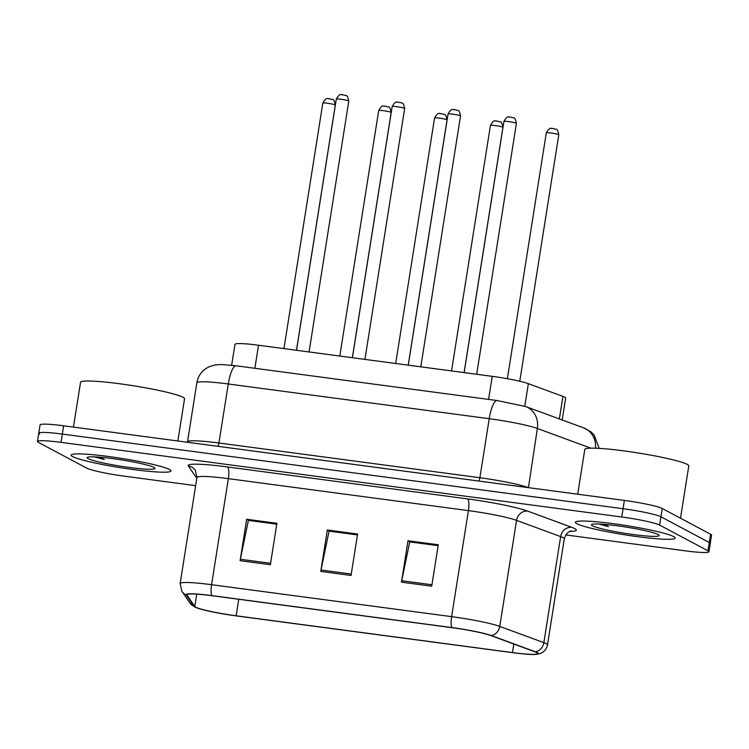 <?xml version="1.0" encoding="UTF-8"?>
<svg xmlns="http://www.w3.org/2000/svg" width="749" height="749" viewBox="0 0 749 749"><rect width="100%" height="100%" fill="white"/><g stroke="black" fill="none" stroke-linecap="round" stroke-linejoin="round"><path stroke-width="1.12" d="M231.647 365.259L234.961 344.353A31.589 2.921 9 0 1 258.527 345.233L492.243 376.344A31.589 2.921 9 0 1 528.354 383.666L562.939 396.39A31.589 2.921 9 0 1 564.718 397.157A31.589 2.921 9 0 1 565.664 398.075L562.199 419.983M673.716 536.612A50.539 4.672 -171 0 0 619.517 524.562A50.539 4.672 -171 0 0 575.391 522.259A50.539 4.672 -171 0 0 576.908 523.72A50.539 4.672 -171 0 0 631.107 535.769A50.539 4.672 -171 0 0 675.233 538.072A50.539 4.672 -171 0 0 673.716 536.612A50.539 4.672 -171 0 0 619.517 524.562A50.539 4.672 -171 0 0 575.391 522.259A50.539 4.672 -171 0 0 576.908 523.72A50.539 4.672 -171 0 0 631.107 535.769A50.539 4.672 -171 0 0 675.233 538.072A50.539 4.672 -171 0 0 673.716 536.612M169.471 469.483A50.539 4.672 -171 0 0 115.271 457.442A50.539 4.672 -171 0 0 71.146 455.139A50.539 4.672 -171 0 0 72.653 456.6A50.539 4.672 -171 0 0 126.853 468.649A50.539 4.672 -171 0 0 170.987 470.952A50.539 4.672 -171 0 0 169.471 469.483A50.539 4.672 -171 0 0 115.271 457.442A50.539 4.672 -171 0 0 71.146 455.139A50.539 4.672 -171 0 0 72.653 456.6A50.539 4.672 -171 0 0 126.853 468.649A50.539 4.672 -171 0 0 170.987 470.952A50.539 4.672 -171 0 0 169.471 469.483M536.593 652.538A33.696 3.108 9 0 1 537.604 653.512A33.696 3.108 9 0 1 512.466 652.576L236.132 615.79A33.696 3.108 9 0 1 194.796 606.475L186.978 595.071A33.696 3.108 9 0 1 186.894 594.79A33.696 3.108 9 0 1 212.033 595.727L452.087 627.681A33.696 3.108 9 0 1 490.595 635.489L534.692 651.714A33.696 3.108 9 0 1 536.593 652.538M537.398 652.641A34.538 3.193 -171 0 0 535.451 651.808L491.353 635.573A34.538 3.193 -171 0 0 451.881 627.568L211.827 595.614A34.538 3.193 -171 0 0 186.145 594.949L193.963 606.353A34.538 3.193 -171 0 0 195.489 607.336A34.538 3.193 -171 0 0 236.338 615.903L512.672 652.679A34.538 3.193 -171 0 0 536.499 654.364A34.538 3.193 -171 0 0 537.398 652.641M565.795 534.936L685.363 550.852A31.589 2.921 -171 0 0 708.929 551.732L710.239 543.446A31.589 2.921 -171 0 0 709.294 542.529L660.946 516.801A31.589 2.921 -171 0 0 623.056 508.711L62.326 434.074A31.589 2.921 -171 0 0 38.761 433.194A31.589 2.921 -171 0 0 39.706 434.111M708.929 551.732A31.589 2.921 -171 0 0 707.983 550.815L659.635 525.086A31.589 2.921 -171 0 0 621.745 516.997L61.015 442.359A31.589 2.921 -171 0 0 37.45 441.479A31.589 2.921 -171 0 0 38.396 442.387L86.744 468.125A31.589 2.921 -171 0 0 124.634 476.214L195.648 485.661M401.464 582.17L408.018 540.741L438.277 544.776L431.714 586.195L401.464 582.17A8.426 2.172 97.6 0 1 401.717 580.747L431.939 584.763M240.101 560.683L246.664 519.263L276.915 523.289L270.361 564.718L240.101 560.683A8.426 2.172 97.6 0 1 240.363 559.269L270.586 563.285M320.778 571.431L327.341 530.002L357.601 534.028L351.038 575.457L320.778 571.431A8.426 2.172 97.6 0 1 321.04 570.008L351.262 574.024M410.04 541.93L438.156 545.572M248.687 520.452L276.793 524.085M329.363 531.191L357.47 534.823M327.341 530.002L329.382 531.088M357.451 534.926L329.064 531.153L321.04 570.008M246.664 519.263L248.696 520.349M276.774 524.188L248.387 520.405L240.363 559.269M408.018 540.741L410.059 541.827M438.137 545.665L409.74 541.892L401.717 580.747M662.256 508.515A31.589 2.921 -171 0 0 624.366 500.426L63.637 425.788A31.589 2.921 -171 0 0 40.072 424.908L38.761 433.194A31.589 2.921 -171 0 1 62.326 434.074L623.056 508.711A31.589 2.921 -171 0 1 660.946 516.801L709.294 542.529A31.589 2.921 -171 0 1 710.239 543.446L711.55 535.161A31.589 2.921 -171 0 0 710.604 534.243L662.256 508.515L659.635 525.086M680.504 518.233L688.79 465.915A52.645 4.859 -171 0 0 687.217 464.389A52.645 4.859 -171 0 0 630.761 451.844A52.645 4.859 -171 0 0 584.791 449.437L577.704 494.218M658.193 534.543A34.332 3.174 -171 0 0 622.943 526.594A34.332 3.174 -171 0 0 591.598 524.525A34.332 3.174 -171 0 0 592.431 525.789A34.332 3.174 -171 0 0 630.808 534.196A34.332 3.174 -171 0 0 659.12 535.226A34.332 3.174 -171 0 0 658.193 534.543M598.61 523.991L608.525 526.613L604.509 524.366M608.525 526.613L601.503 524.141M177.859 440.992L184.544 398.786A52.645 4.859 -171 0 0 182.971 397.27A52.645 4.859 -171 0 0 126.515 384.714A52.645 4.859 -171 0 0 80.546 382.318L73.449 427.089M153.948 467.423A34.332 3.174 -171 0 0 118.698 459.465A34.332 3.174 -171 0 0 87.343 457.405A34.332 3.174 -171 0 0 88.176 458.669A34.332 3.174 -171 0 0 126.553 467.076A34.332 3.174 -171 0 0 154.874 468.097A34.332 3.174 -171 0 0 153.948 467.423M94.365 456.871L104.28 459.483L100.254 457.246M104.28 459.483L97.248 457.021M559.363 418.944L562.939 396.39M524.777 406.22L528.354 383.666M488.591 399.414L492.243 376.344M254.866 368.302L258.527 345.233M512.466 652.576L513.814 644.037M211.827 595.614A10.533 2.715 -82.4 0 1 211.574 584.697L451.619 616.652A42.122 3.895 9 0 1 499.761 626.417L543.858 642.642A42.122 3.895 9 0 1 546.236 643.672A42.122 3.895 9 0 1 547.491 644.889L564.287 538.849A42.122 3.895 -171 0 0 563.033 537.623A42.122 3.895 -171 0 0 560.645 536.602L516.557 520.377A42.122 3.895 -171 0 0 468.415 510.612L228.361 478.658A42.122 3.895 -171 0 0 196.94 477.488A10.533 10.449 -34.4 0 0 196.135 477.338L188.317 465.934A52.645 4.859 9 0 1 227.462 466.945L467.516 498.9A52.645 4.859 9 0 1 527.689 511.108L571.777 527.333A52.645 4.859 9 0 1 569.867 531.425M535.451 651.808A10.533 9.503 110.2 0 0 543.858 642.642L560.645 536.602A10.533 9.503 -69.8 0 1 571.777 527.333M467.516 498.9A10.533 2.715 97.6 0 1 468.415 510.612L451.619 616.652A10.533 2.715 97.6 0 0 451.881 627.568M186.145 594.949A10.533 10.449 145.6 0 1 181.941 591.401L180.144 583.527A42.122 3.895 9 0 1 211.574 584.697L228.361 478.658A10.533 2.715 97.6 0 0 227.462 466.945M527.689 511.108A10.533 9.503 -69.8 0 0 516.557 520.377L499.761 626.417A10.533 9.503 110.2 0 1 491.353 635.573M193.963 606.353A10.533 10.449 145.6 0 1 189.759 602.795L181.941 591.401M196.865 477.984A52.645 4.859 9 0 1 196.135 477.338M707.983 550.815L710.604 534.243M621.745 516.997L624.366 500.426M61.015 442.359L63.637 425.788M180.144 583.527L196.94 477.488L195.358 470.335A10.533 10.449 -34.4 0 0 188.317 465.934M186.978 595.071L187.063 594.537M194.796 606.475L196.753 594.144M236.132 615.79L238.753 599.284M590.849 448.155L537.361 428.475L528.448 487.655M497.093 400.537A21.056 5.43 97.6 0 0 489.228 418.71L228.276 383.975A42.122 3.895 -171 0 0 196.856 382.805C197.858 377.065 200.685 372.44 205.329 368.939L208.887 366.832L214.926 364.95L221.62 364.529L236.15 365.802L497.093 400.537L525.658 406.538A21.056 19.006 110.2 0 1 537.361 428.475A42.122 3.895 -171 0 0 489.228 418.71L479.875 477.731A42.122 3.895 9 0 1 528.017 487.496A5.262 4.747 -69.8 0 0 527.998 487.599M236.15 365.802A21.056 5.43 97.6 0 0 228.276 383.975L218.933 442.996L479.875 477.731A5.262 1.358 -82.4 0 1 478.976 481.073M196.856 382.805L187.512 441.826A42.122 3.895 9 0 1 218.933 442.996A5.262 1.358 -82.4 0 1 218.034 446.338M525.658 406.538L583.583 427.857A21.056 19.006 110.2 0 1 595.483 448.202M558.604 134.623A6.32 0.58 -171 0 0 551.835 133.116A6.32 0.58 -171 0 0 546.311 132.826C550.44 125.542 551.779 129.371 552.172 128.379L556.039 129.296C557.003 128.8 557.921 130.635 558.791 134.801A6.32 0.58 -171 0 0 558.604 134.623M503.927 121.413C508.056 114.129 509.386 117.958 509.779 116.966L513.645 117.893C514.703 117.602 515.621 119.437 516.407 123.388A6.32 0.58 -171 0 0 516.22 123.21A6.32 0.58 -171 0 0 509.442 121.703A6.32 0.58 -171 0 0 503.927 121.413L464.137 372.599M502.738 127.18A6.32 0.58 -171 0 0 495.96 125.673A6.32 0.58 -171 0 0 490.445 125.392C494.574 118.108 495.913 121.928 496.297 120.935L500.163 121.862C501.128 121.366 502.055 123.201 502.925 127.367A6.32 0.58 -171 0 0 502.738 127.18M446.863 119.746A6.32 0.58 -171 0 0 440.084 118.239A6.32 0.58 -171 0 0 434.57 117.949C438.699 110.665 440.038 114.494 440.431 113.502L444.297 114.428C445.262 113.932 446.179 115.767 447.05 119.924A6.32 0.58 -171 0 0 446.863 119.746M390.997 112.303A6.32 0.58 -171 0 0 384.218 110.805A6.32 0.58 -171 0 0 378.704 110.515C382.833 103.231 384.171 107.06 384.555 106.068L388.422 106.985C389.386 106.489 390.304 108.324 391.184 112.49A6.32 0.58 -171 0 0 390.997 112.303M335.121 104.869A6.32 0.58 -171 0 0 328.343 103.362A6.32 0.58 -171 0 0 322.828 103.081C326.957 95.797 328.296 99.617 328.68 98.625L332.556 99.551C333.52 99.055 334.438 100.89 335.309 105.057A6.32 0.58 -171 0 0 335.121 104.869M448.052 113.979C452.181 106.695 453.519 110.524 453.903 109.523L457.779 110.449C458.837 110.159 459.755 111.994 460.532 115.955A6.32 0.58 -171 0 0 460.345 115.767A6.32 0.58 -171 0 0 453.566 114.269A6.32 0.58 -171 0 0 448.052 113.979L408.271 365.166M392.186 106.536C396.315 99.261 397.644 103.081 398.037 102.089L401.904 103.016C402.962 102.725 403.88 104.56 404.666 108.521A6.32 0.58 -171 0 0 404.479 108.333A6.32 0.58 -171 0 0 397.7 106.826A6.32 0.58 -171 0 0 392.186 106.536L352.395 357.732M336.31 99.102C340.439 91.818 341.778 95.647 342.162 94.655L346.038 95.582C347.096 95.292 348.013 97.127 348.791 101.078A6.32 0.58 -171 0 0 348.603 100.9A6.32 0.58 -171 0 0 341.825 99.392A6.32 0.58 -171 0 0 336.31 99.102L296.529 350.289M195.489 607.336L189.759 602.795M536.499 654.364L540.46 653.437C544.354 651.827 546.695 648.971 547.491 644.889M37.45 441.479L38.761 433.194M570.878 531.088L570.897 531.088C572.395 530.798 566.675 530.723 564.287 538.849M583.583 427.857L590.792 431.724L593.976 434.748L599.191 448.37M546.311 132.826L507.373 378.713M558.791 134.801L519.759 381.25M516.407 123.388L476.673 374.266M490.445 125.392L451.553 370.924M502.925 127.367L464.08 372.59M434.57 117.949L395.687 363.49M447.05 119.924L408.214 365.156M378.704 110.515L339.812 356.056M391.184 112.49L352.339 357.722M322.828 103.081L283.946 348.613M335.309 105.057L296.473 350.279M460.532 115.955L420.798 366.832M404.666 108.521L364.932 359.398M348.791 101.078L309.056 351.955"/></g></svg>

